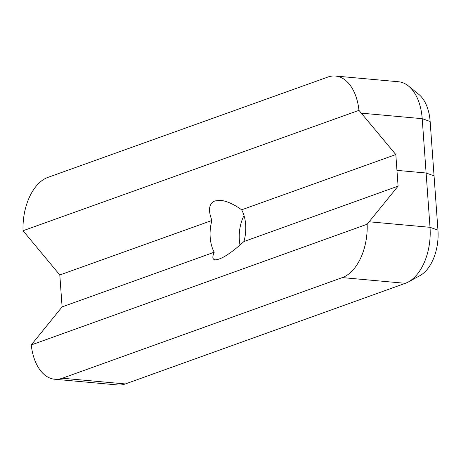 <?xml version="1.0" encoding="UTF-8"?>
<svg xmlns="http://www.w3.org/2000/svg" width="461" height="461" viewBox="0 0 461 461"><rect width="100%" height="100%" fill="white"/><g stroke="black" fill="none" stroke-linecap="round" stroke-linejoin="round"><path stroke-width="0.69" d="M398.091 186.135L395.82 154.562L358.969 110.358A47.16 27.983 95.2 0 0 335.458 76.03A47.16 27.983 95.2 0 0 327.909 77.045L47.898 177.393A47.16 27.983 95.2 0 0 23.05 230.736L59.809 274.975L62.102 306.899L214.209 252.23C212.123 256.961 212.458 259.503 215.212 259.848C221.176 259.589 230.754 253.487 243.932 241.547L398.091 186.135L367.152 224.23A47.16 27.983 95.2 0 1 342.321 277.597L62.333 378.233A47.16 27.983 95.2 0 1 54.761 379.253A47.16 27.983 95.2 0 1 31.262 344.961L62.102 306.899M335.458 76.03L398.465 81.747A47.16 27.983 95.2 0 1 408.44 85.988A47.16 27.983 95.2 0 1 422.207 118.679L430.015 227.308A47.16 27.983 95.2 0 1 408.331 281.959A47.16 27.983 95.2 0 1 405.328 283.313L125.34 383.944A47.16 27.983 95.2 0 1 117.768 384.97L54.761 379.253M244.025 215.558A29.867 17.725 -84.8 0 0 239.997 245.091M395.82 154.562L241.65 209.813C233.727 204.165 226.708 201.013 220.6 200.362L214.959 200.927C208.931 203.52 207.923 210.037 211.927 220.467L59.809 274.975M241.65 209.813A29.867 17.725 95.2 0 1 243.932 241.547M214.209 252.23A29.867 17.725 95.2 0 1 211.927 220.467M408.331 281.959L419.879 275.672A39.3 23.321 -84.8 0 0 437.95 230.125L430.142 121.497A39.3 23.321 -84.8 0 0 418.669 94.251L408.44 85.988M23.05 230.736L358.969 110.358M367.152 224.23L31.262 344.961M361.361 113.158L422.207 118.679L430.142 121.497M125.34 383.944L62.333 378.233M342.321 277.597L405.328 283.313M437.95 230.125L430.015 227.308L369.169 221.787M396.95 170.368L426.102 173.008L434.037 175.825"/></g></svg>
